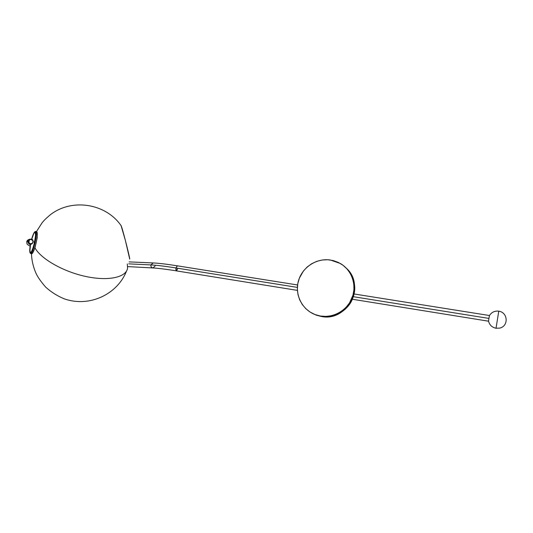 <?xml version="1.0" encoding="UTF-8"?>
<svg xmlns="http://www.w3.org/2000/svg" width="533" height="533" viewBox="0 0 533 533"><rect width="100%" height="100%" fill="white"/><g stroke="black" fill="none" stroke-linecap="round" stroke-linejoin="round"><path stroke-width="0.8" d="M30.961 244.48L30.554 244.321L30.961 244.48M26.697 242.029L29.575 239.25C27.983 239.737 27.063 240.49 26.803 241.509C27.13 244.434 26.264 243.867 30.128 246.193M29.935 252.462L30.554 253.268C31.927 252.389 33.379 248.611 34.911 241.929L34.798 241.922C33.179 248.924 31.7 252.609 30.381 252.982L30.434 253.002C31.767 252.455 33.219 248.758 34.798 241.922L35.464 237.518C34.672 244.287 31.6 253.521 30.354 252.982C29.675 252.702 29.555 250.77 29.988 247.179L30.441 244.707L29.861 250.976C30.714 254.241 32.306 251.223 34.638 241.922L32.746 241.995L32.353 243.588L32.746 241.995L34.638 241.922L35.584 235.14L35.158 232.301L34.445 232.515L33.506 234.054L31.687 239.23M30.681 244.201L30.434 244.594M30.434 253.002L31.767 251.356L33.519 246.659L35.618 236.092L35.631 232.894L35.271 231.928L34.658 232.002L33.419 233.994L31.62 239.204C32.979 234.473 34.132 232.015 35.085 231.835C35.751 232.075 35.878 233.974 35.464 237.518L35.551 237.538C35.964 233.994 35.838 232.095 35.171 231.848L35.151 231.848C35.838 232.055 35.971 233.954 35.551 237.538L34.911 241.929C32.839 249.93 31.387 253.708 30.554 253.268L30.801 253.568C31.58 253.988 32.999 250.43 35.051 242.901C36.471 234.98 36.664 231.155 35.631 231.442C38.156 231.189 33.239 253.708 30.801 253.568L31.833 253.788C33.239 252.895 34.725 249.038 36.291 242.215C37.583 235.466 37.65 231.955 36.484 231.688M32.839 235.633L31.7 239.237M35.331 231.455L35.118 231.622C36.231 230.702 36.164 234.134 34.911 241.929C36.177 235.313 36.244 231.882 35.118 231.622L35.325 231.455M35.458 231.455L34.492 232.161M31.833 253.788L30.681 253.568L31.833 253.788C33.239 252.895 34.725 249.038 36.291 242.215C37.517 235.892 37.636 232.381 36.657 231.675L35.678 231.449M37.19 237.911L34.978 247.912L37.19 237.911L37.237 232.794L37.19 237.911M32.673 253.015L34.978 247.912L32.673 253.015M129.699 258.998L125.368 240.37L121.024 225.432M35.131 238.498L35.345 237.831M127.314 263.955L127.574 268.152C126.288 277.22 108.865 281.337 86.333 276.594C63.827 271.937 41.034 259.071 34.978 247.912C41.034 259.071 63.827 271.937 86.333 276.594C108.865 281.337 126.288 277.22 127.574 268.152M31.634 243.961L31.72 243.941C29.422 244.294 28.262 243.315 28.242 241.009L27.849 241.116L28.216 243.021L28.915 243.741L31.354 244.047M177.356 265.847L176.003 267.972C165.15 266.233 156.782 265.221 150.906 264.921L153.218 262.949M155.156 265.974L152.911 267.952C151.432 267.659 150.759 266.653 150.906 264.921L128.746 263.862L150.906 264.921L153.131 262.942C158.881 263.209 166.929 264.175 177.276 265.82L176.003 267.972L297.387 287.407L176.003 267.972L175.877 269.558L176.45 270.884L177.722 268.732M153.131 262.942L129.146 261.89M352.346 299.246L488.508 321.192L488.948 318.421L353.299 296.681L488.948 318.421L489.421 315.516L488.534 321.006C489.434 324.93 491.932 327.349 496.023 328.248L498.775 311.165C507.989 312.438 508.835 325.989 499.827 328.088L496.023 328.248M354.198 283.056C358.216 301.611 339.681 320.26 321.179 316.442L315.449 314.717C302.144 309.893 294.556 294.682 298.393 281.064C302.084 267.413 316.449 257.885 330.427 260.017L340.367 263.502C351.74 270.071 356.997 285.028 352.166 297.641C347.423 310.279 333.438 318.301 320.4 316.029L321.166 316.435C347.143 322.245 366.238 285.535 346.263 268.126C354.965 275.454 357.983 293.776 348.875 305.236C339.961 316.422 327.842 317.688 321.166 316.435L316.236 315.13L312.618 313.491M320.4 316.029L315.063 314.57L310.139 312.091L305.829 308.7L302.284 304.53L299.633 299.739L297.974 294.516L297.361 289.053L297.82 283.563L299.333 278.239L303.424 271.011L307.228 266.96L311.732 263.695L316.769 261.35L322.152 260.017L327.675 259.744L333.138 260.55L338.322 262.416L343.032 265.274L347.083 269.018L350.314 273.502L352.593 278.566L353.825 284.009L353.952 289.612L352.979 295.162L349.528 302.904L346.037 307.374L341.753 311.092L336.843 313.897L331.506 315.696L325.949 316.409L320.4 316.029M489.414 315.563L489.387 315.709C491.479 312.251 494.611 310.739 498.775 311.165M30.301 244.294L29.322 244.261L29.835 244.147L28.216 243.021L27.849 241.116L26.803 241.509M152.838 267.952C151.399 267.613 150.759 266.607 150.906 264.921C156.782 265.221 165.15 266.233 176.003 267.972L176.45 270.884L297.414 290.385M29.835 239.19L28.949 239.537L27.849 241.116L30.241 239.084M129.659 259.065C130.505 260.331 123.956 234.094 121.691 227.185L121.058 225.472M29.921 252.422L30.634 253.555M31.18 252.356L33.206 247.412L34.638 241.922C36.111 233.534 35.818 230.742 33.759 233.547L31.74 239.25M30.801 253.568L30.035 252.822M35.118 231.622L34.525 232.128M30.348 252.982L29.735 250.403L30.294 245.6M29.961 248.105L30.015 252.029L30.554 252.589L31.154 252.096M32.853 241.476L32.973 240.956L32.853 241.476M33.033 240.636L30.714 239.33L29.348 239.83L28.595 241.063L28.782 242.508L29.821 243.548L31.28 243.754L32.54 243.035C26.65 246.626 29.068 235.18 32.973 240.956L33.033 240.636M33.033 240.45L29.888 239.17L28.242 241.009C28.242 243.275 29.382 244.261 31.647 243.967L31.72 243.941M31.26 244.074L30.734 244.187M30.208 244.074L32.193 243.734L30.208 244.074M29.861 250.976L30.574 244.301M31.46 253.735C31.74 260.69 33.312 267.346 36.184 273.696C37.95 277.413 41.134 281.91 45.745 287.187C51.301 292.197 57.544 296.108 64.46 298.92C89.757 307.614 117.453 294.169 126.548 271.011M297.601 284.982L177.276 265.82M489.421 315.516L354.019 293.963M315.449 314.717L316.236 315.13M128.04 266.62L152.911 267.952C155.889 267.986 168.128 269.465 176.45 270.884M29.295 239.35L29.695 239.244C31.687 239.05 32.793 239.45 33.026 240.43M36.437 231.622L42.067 222.827C43.946 220.609 44.392 219.849 50.035 214.986C71.669 197.91 105.607 203.359 120.951 225.452"/></g></svg>
